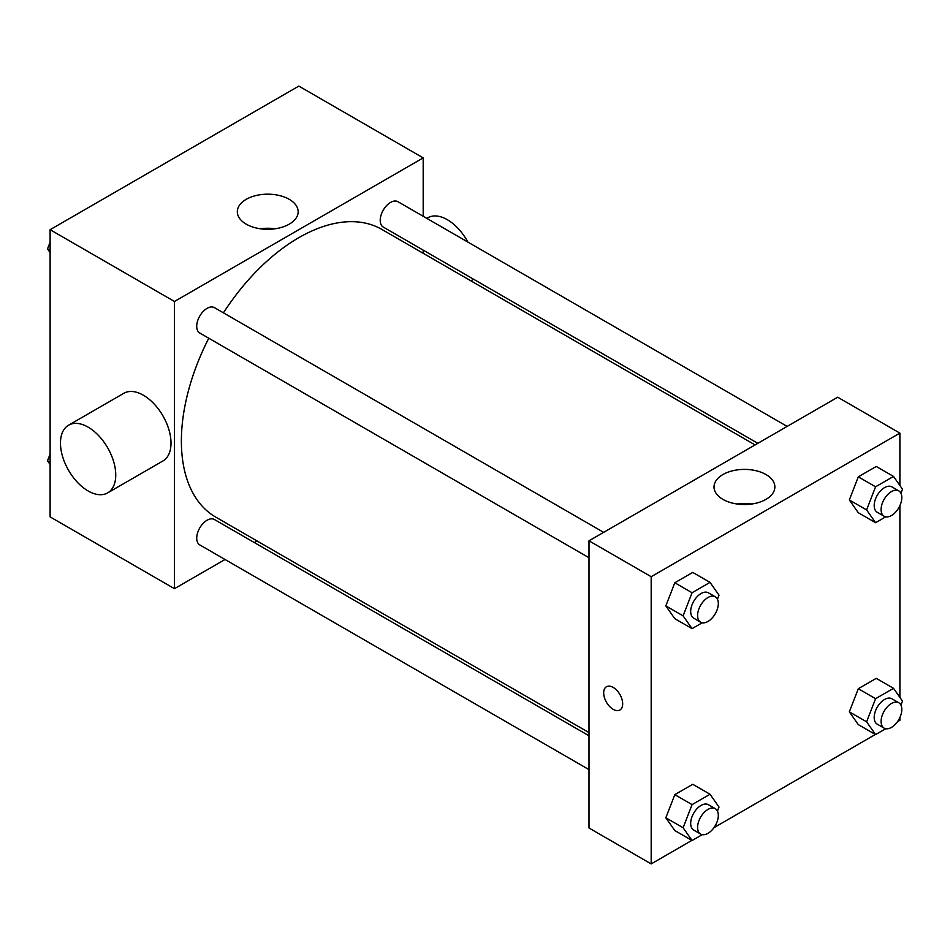 <?xml version="1.0" encoding="UTF-8"?>
<svg xmlns="http://www.w3.org/2000/svg" width="950" height="950" viewBox="0 0 950 950"><rect width="100%" height="100%" fill="white"/><g stroke="black" fill="none" stroke-linecap="round" stroke-linejoin="round"><path stroke-width="1.43" d="M225.031 559.491L174.467 588.679L50.113 516.883L50.113 229.686L298.822 86.094L423.189 157.89L423.189 216.279M257.082 540.977L254.339 542.569M208.774 338.212A166.096 95.903 120 0 0 181.379 441.097A166.096 95.903 120 0 0 215.781 517.133L589 732.604M755.096 444.921L381.876 229.437A166.096 95.903 120 0 0 223.428 312.835M423.189 250.123L423.189 253.294M174.467 588.679L174.467 301.483L423.189 157.89M787.146 426.407L397.907 201.685A14.654 8.467 120 0 0 386.614 205.604A14.654 8.467 120 0 0 380.214 220.352A14.654 8.467 120 0 0 383.242 227.062L757.839 443.329M589 735.775L214.403 519.508A14.654 8.467 120 0 0 203.11 523.438A14.654 8.467 120 0 0 196.721 538.187A14.654 8.467 120 0 0 199.749 544.896L589 769.619M589 557.733L199.749 333.011A14.654 8.467 -60 0 1 199.749 316.089A14.654 8.467 -60 0 1 214.403 307.622L603.654 532.356M174.467 301.483L50.113 229.686M246.228 224.164A30.424 17.563 180 0 1 237.322 211.743A30.424 17.563 180 0 1 267.734 194.18A30.424 17.563 180 0 1 298.158 211.743A30.424 17.563 180 0 1 279.383 227.964A30.424 17.563 180 0 1 246.228 224.164M68.566 425.196L123.844 393.288A39.081 22.562 60 0 1 153.959 403.762A39.081 22.562 60 0 1 171.012 443.092A39.081 22.562 60 0 1 162.925 460.976L107.647 492.896A39.081 22.562 60 0 1 68.566 470.321A39.081 22.562 60 0 1 68.566 425.196A39.081 22.562 60 0 1 98.681 435.67A39.081 22.562 60 0 1 115.746 475A39.081 22.562 60 0 1 107.647 492.896M471.461 281.164A39.081 22.562 -120 0 0 472.803 278.777M467.875 242.084A39.081 22.562 -120 0 0 427.821 217.787L426.811 218.369M260.371 228.784A30.424 17.563 180 0 1 275.108 228.784M691.873 840.406L651.178 863.906L589 828.008L589 540.811L837.71 397.219L899.887 433.117L899.887 485.486M899.887 717.535L899.887 720.314L897.489 721.691M875.366 734.469L713.996 827.64M858.301 512.727L849.324 499.961L858.301 476.829L876.256 466.462L858.301 476.829L849.324 499.961L858.301 512.727L875.579 522.702L866.602 509.936L875.579 486.804L893.523 476.437L902.5 489.202L900.932 493.24M674.809 830.549L665.831 817.784L674.809 794.651L692.752 784.296L674.809 794.651L665.831 817.784L674.809 830.549L692.075 840.524L683.109 827.759L692.075 804.626L710.03 794.259L719.008 807.037L717.44 811.062M899.887 505.649L899.887 697.371M651.178 863.906L651.178 576.709L899.887 433.117M858.301 724.613L849.324 711.847L858.301 688.714L876.256 678.347L858.301 688.714L849.324 711.847L858.301 724.613L875.579 734.587L866.602 721.822L875.579 698.689L893.523 688.322L902.5 701.088L900.932 705.126M674.809 618.664L665.831 605.898L674.809 582.766L692.752 572.411L674.809 582.766L665.831 605.898L674.809 618.664L692.075 628.639L683.109 615.873L692.075 592.741L710.03 582.374L719.008 595.151L717.44 599.177M651.178 576.709L589 540.811M722.926 499.379A30.424 17.563 180 0 1 714.02 486.97A30.424 17.563 180 0 1 744.444 469.395A30.424 17.563 180 0 1 774.867 486.97A30.424 17.563 180 0 1 756.081 503.191A30.424 17.563 180 0 1 722.926 499.379M622.678 703.855A13.431 7.754 60 0 1 619.887 710.006A13.431 7.754 60 0 1 606.456 702.252A13.431 7.754 60 0 1 606.456 686.731A13.431 7.754 60 0 1 616.811 690.329A13.431 7.754 60 0 1 622.678 703.855M619.899 710.006A13.431 7.754 60 0 1 606.468 702.24A13.431 7.754 60 0 1 606.456 686.731M737.069 503.999A30.424 17.563 180 0 1 751.818 503.999M702.24 622.773L692.075 628.639M715.291 596.802L708.379 592.812A14.654 8.467 120 0 0 697.086 596.742A14.654 8.467 120 0 0 690.686 611.491A14.654 8.467 120 0 0 693.726 618.201L700.637 622.191A14.654 8.467 120 0 0 715.291 613.724A14.654 8.467 120 0 0 715.291 596.802A14.654 8.467 120 0 0 703.998 600.732A14.654 8.467 120 0 0 697.597 615.481A14.654 8.467 120 0 0 700.637 622.191M683.109 615.873L665.831 605.898M692.075 592.741L674.809 582.766M710.03 582.374L692.752 572.411M885.732 516.836L875.579 522.702M898.783 490.865L891.884 486.875A14.654 8.467 120 0 0 880.591 490.806A14.654 8.467 120 0 0 874.19 505.554A14.654 8.467 120 0 0 877.218 512.264L884.129 516.254A14.654 8.467 120 0 0 898.783 507.787A14.654 8.467 120 0 0 898.783 490.865A14.654 8.467 120 0 0 887.49 494.796A14.654 8.467 120 0 0 881.101 509.544A14.654 8.467 120 0 0 884.129 516.254M866.602 509.936L849.324 499.961M875.579 486.804L858.301 476.829M893.523 476.437L876.256 466.462M702.24 834.658L692.075 840.524M715.291 808.688L708.379 804.697A14.654 8.467 120 0 0 697.086 808.628A14.654 8.467 120 0 0 690.686 823.377A14.654 8.467 120 0 0 693.726 830.086L700.637 834.076A14.654 8.467 120 0 0 715.291 825.609A14.654 8.467 120 0 0 715.291 808.688A14.654 8.467 120 0 0 703.998 812.618A14.654 8.467 120 0 0 697.597 827.367A14.654 8.467 120 0 0 700.637 834.076M683.109 827.759L665.831 817.784M692.075 804.626L674.809 794.651M710.03 794.259L692.752 784.296M885.732 728.721L875.579 734.587M898.783 702.751L891.884 698.761A14.654 8.467 120 0 0 880.591 702.691A14.654 8.467 120 0 0 874.19 717.44A14.654 8.467 120 0 0 877.218 724.149L884.129 728.139A14.654 8.467 120 0 0 898.783 719.672A14.654 8.467 120 0 0 898.783 702.751A14.654 8.467 120 0 0 887.49 706.681A14.654 8.467 120 0 0 881.101 721.43A14.654 8.467 120 0 0 884.129 728.139M866.602 721.822L849.324 711.847M875.579 698.689L858.301 688.714M893.523 688.322L876.256 678.347M50.113 252.629L47.5 248.912L50.113 242.179M56.359 226.088L74.634 215.531M50.113 250.42L47.5 248.912M239.851 120.151L258.127 109.594M50.113 464.514L47.5 460.798L50.113 454.064M50.113 462.306L47.5 460.798"/></g></svg>
